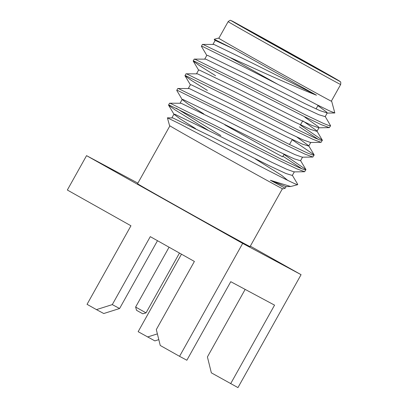 <?xml version="1.0" encoding="UTF-8"?>
<svg xmlns="http://www.w3.org/2000/svg" width="408" height="408" viewBox="0 0 408 408"><rect width="100%" height="100%" fill="white"/><g stroke="black" fill="none" stroke-linecap="round" stroke-linejoin="round"><path stroke-width="0.61" d="M146.039 312.87L135.624 307.046L136.542 310.294L138.572 311.457L142.79 313.788L146.039 312.87L179.469 253.052M215.077 40.795L214.226 39.28L233.733 48.986L316.475 95.207C300.426 89.066 272.371 76.77 248.008 65.576L229.765 57.365A75.781 0.505 -150.8 0 0 246.59 66.846A75.781 0.505 -150.8 0 0 277.955 84.405L245.958 67.968L202.521 46.461L201.435 46.374L206.861 55.498M229.765 57.365L203.521 44.681L202.404 44.452L201.409 46.237M283.937 154.443L305.898 169.565L304.669 171.732L296.703 168.805L279.715 160.691L213.098 126.771L169.657 105.264L168.575 105.172L175.154 109.951L208.106 130.234M305.954 169.845L304.016 169.57L298.86 167.53L280.709 158.906L214.093 124.986L170.656 103.479L169.539 103.249L168.545 105.034M176.139 108.156L220.799 135.558M292.154 139.74L314.114 154.867L312.88 157.034L304.919 154.102L287.931 145.988L221.315 112.073L177.873 90.566L176.786 90.474L182.218 99.598L188.027 103.958L203.781 113.924M314.17 155.142L312.227 154.872L307.076 152.827L288.925 144.203L222.309 110.288L178.872 88.781L177.755 88.551L176.761 90.336M300.37 125.042L322.33 140.163L321.096 142.331L313.135 139.403L296.147 131.289L229.531 97.369L186.089 75.862L185.002 75.776L191.418 80.442L207.351 90.392M322.386 140.444L320.443 140.168L315.292 138.128L297.141 129.504L230.525 95.584L187.088 74.078L185.971 73.853L184.977 75.633M325.12 116.346L330.602 125.746L329.312 127.633L321.351 124.705L304.363 116.586L237.747 82.671L194.305 61.164L193.219 61.072L199.634 65.739L215.567 75.694M330.602 125.746L328.659 125.47L323.508 123.43L305.357 114.806L238.741 80.886L195.304 59.379L194.188 59.15L193.193 60.935M255.347 158.941L281.795 175.44L287.64 180.305M292.255 175.149L297.682 184.263L297.524 184.645A75.781 0.505 29.2 0 0 297.656 184.686A75.781 0.505 29.2 0 0 297.661 184.686L297.738 184.544M282.938 156.228L301.951 168.82M299.37 126.827L318.383 139.419M218.856 38.25A64.872 0.433 29.2 0 0 218.464 38.082A64.872 0.433 29.2 0 0 255.25 59.109A64.872 0.433 29.2 0 0 331.714 101.378A64.872 0.433 29.2 0 0 331.367 101.128M277.955 84.405L317.21 104.856L329.511 110.894L334.82 112.975L331.714 101.378M286.156 186.476L285.182 188.216L282.805 188.889A64.872 0.433 -150.8 0 1 206.341 146.615A64.872 0.433 -150.8 0 1 169.555 125.593L167.407 117.82L179.117 123.537L207.749 138.603C246.677 159.258 294.979 184.819 297.524 184.645M285.182 188.216L270.402 180.29L290.725 186.517L297.656 184.686M340.66 84.507L331.347 101.174A64.444 0.428 -150.8 0 1 255.377 59.18A64.444 0.428 -150.8 0 1 218.836 38.291L228.149 21.624C229.709 20.415 230.551 20.018 230.673 20.441L304.557 61.149C320.153 69.896 349.666 86.634 336.309 79.504L266.587 40.815C250.986 32.069 221.473 15.325 234.829 22.46L304.552 61.144L340.349 81.733C340.767 81.615 340.874 82.538 340.66 84.507A64.444 0.428 -150.8 0 1 264.695 42.508A64.444 0.428 -150.8 0 1 228.149 21.624M268.78 41.988A54.896 0.367 29.2 0 0 333.489 77.765A54.896 0.367 29.2 0 0 302.359 59.971A54.896 0.367 29.2 0 0 237.65 24.2A54.896 0.367 29.2 0 0 268.78 41.988M224.808 124.828A49.052 0.326 29.2 0 0 282.622 156.789L284.06 154.224M158.809 339.645L154.867 340.889L138.149 331.689L181.468 254.179M147.569 336.983L157.381 333.877M119.595 308.514L103.765 313.528L96.467 309.621L112.292 304.608L119.595 308.514L157.493 240.7M96.467 309.621L87.047 304.327L130.948 225.777L67.34 190.021L86.552 155.647L242.673 243.403L301.073 274.676L237.961 387.6L211.349 372.835L207.417 356.934L245.157 289.4M242.673 243.403L179.561 356.327L186.859 360.239L230.76 281.688L274.559 305.143L230.658 383.693M179.561 356.327L160.247 345.474L156.315 329.572L194.392 261.441L150.277 236.645L112.292 304.608M137.884 183.131L86.552 155.647M301.073 274.676L250.323 246.146M282.413 188.72L250.068 246.6A64.444 0.428 -150.8 0 1 174.104 204.607A64.444 0.428 -150.8 0 1 137.557 183.722L169.901 125.843M233.733 48.986L216.046 40.785L215.041 40.627L212.991 44.304M317.898 105.662L326.65 112.073L327.231 112.975L319.775 110.578L304.904 103.612L246.182 74.093L207.83 55.483L206.825 55.33L204.775 59.002M304.796 117.122L318.434 126.771L319.02 127.673L318.699 127.791L311.559 125.282L296.687 118.31L237.966 88.791L199.619 70.186L198.609 70.028L196.559 73.705M321.096 142.331L310.483 142.489L303.348 139.98L288.471 133.013L229.75 103.494L191.403 84.884L190.398 84.726L188.343 88.403M312.88 157.034L302.267 157.187L295.132 154.678L280.26 147.711L221.534 118.192L183.187 99.583L182.182 99.43L180.127 103.102M304.669 171.732L294.051 171.89L286.916 169.381L272.044 162.41L213.318 132.891L174.971 114.286L174.002 114.296L179.811 118.662L195.565 128.622M290.725 186.517L285.84 186.589L270.402 180.29M316.475 95.207L252.343 63.067L213.996 44.457L202.526 44.406M327.231 112.975L325.181 116.652L318.872 114.745L302.853 107.284L244.127 77.765L205.78 59.16L194.31 59.104M302.741 120.799L316.379 130.448L316.965 131.351L310.656 129.443L294.637 121.987L235.911 92.468L197.564 73.858L186.094 73.807M296.922 137.073L308.688 145.748L308.749 146.049L302.44 144.146L286.421 136.685L227.695 107.166L189.348 88.556L177.878 88.505M302.588 157.075L300.533 160.752L294.229 158.845L278.205 151.383L219.479 121.87L181.132 103.26L169.667 103.209M294.372 171.778L292.317 175.45L286.013 173.548L269.989 166.087L211.268 136.568L172.916 117.958L167.407 117.82M218.464 38.082L214.226 39.28M316.072 108.931L318.097 105.305M289.502 144.488L292.276 139.521M300.492 124.823L302.542 121.145M135.624 307.046L169.065 247.207M326.915 113.087L334.82 112.97M318.699 127.791L329.312 127.633M198.645 70.196L193.219 61.072M190.429 84.895L185.002 75.776M174.002 114.296L168.575 105.172M316.965 131.351L319.02 127.673M308.749 146.049L310.804 142.377M171.911 117.805L173.966 114.128M316.904 131.044L322.33 140.163M308.688 145.748L314.114 154.867M300.472 160.446L305.898 169.565"/></g></svg>
